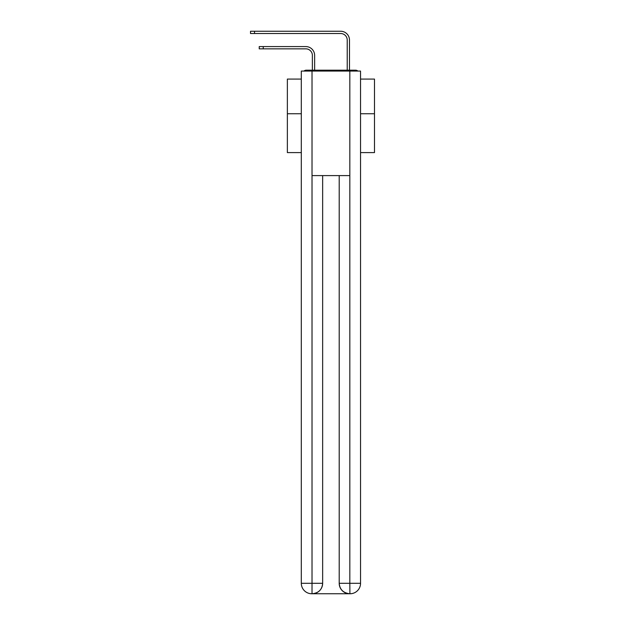 <?xml version="1.0" encoding="UTF-8"?>
<svg xmlns="http://www.w3.org/2000/svg" width="625" height="625" viewBox="0 0 625 625"><rect width="100%" height="100%" fill="white"/><g stroke="black" fill="none" stroke-linecap="round" stroke-linejoin="round"><path stroke-width="0.94" d="M360.547 152.602L374.484 152.602L374.484 79.078L360.547 79.078M301.305 113.75L287.367 113.75L287.367 79.078L301.305 79.078M287.367 113.75L287.367 152.602L301.305 152.602M357.883 71.062A3.484 3.484 0 0 0 355.578 70.188L306.273 70.188A3.484 3.484 0 0 0 303.969 71.062M374.484 113.75L360.547 113.75M306.273 70.188L312.367 70.188L312.367 55.383A6.531 6.531 0 0 0 305.836 48.844A6.531 6.531 0 0 1 312.367 55.383A6.531 6.531 0 0 0 305.836 48.844A6.531 6.531 0 0 1 312.367 55.383A6.531 6.531 0 0 0 305.836 48.844A6.531 6.531 0 0 1 312.367 55.383A6.531 6.531 0 0 0 305.836 48.844A6.531 6.531 0 0 1 312.367 55.383A6.531 6.531 0 0 0 305.836 48.844A6.531 6.531 0 0 1 312.367 55.383A6.531 6.531 0 0 0 305.836 48.844A6.531 6.531 0 0 1 312.367 55.383A6.531 6.531 0 0 0 305.836 48.844A6.531 6.531 0 0 1 312.367 55.383A6.531 6.531 0 0 0 305.836 48.844A6.531 6.531 0 0 1 312.367 55.383A6.531 6.531 0 0 0 305.836 48.844A6.531 6.531 0 0 1 312.367 55.383A6.531 6.531 0 0 0 305.836 48.844A6.531 6.531 0 0 1 312.367 55.383A6.531 6.531 0 0 0 305.836 48.844A6.531 6.531 0 0 1 312.367 55.383A6.531 6.531 0 0 0 305.836 48.844A6.531 6.531 0 0 1 312.367 55.383A6.531 6.531 0 0 0 305.836 48.844A6.531 6.531 0 0 1 312.367 55.383A6.531 6.531 0 0 0 305.836 48.844A6.531 6.531 0 0 1 312.367 55.383A6.531 6.531 0 0 0 305.836 48.844A6.531 6.531 0 0 1 312.367 55.383A6.531 6.531 0 0 0 305.836 48.844A6.531 6.531 0 0 1 312.367 55.383A6.531 6.531 0 0 0 305.836 48.844A6.531 6.531 0 0 1 312.367 55.383A6.531 6.531 0 0 0 305.836 48.844A6.531 6.531 0 0 1 312.367 55.383A6.531 6.531 0 0 0 305.836 48.844A6.531 6.531 0 0 1 312.367 55.383A6.531 6.531 0 0 0 305.836 48.844L259.227 48.844L259.227 46.586L263.234 46.586L263.234 48.844M263.234 46.586L305.836 46.586A8.797 8.797 0 0 1 314.633 55.383L314.633 70.188L314.633 55.383L314.633 70.188L314.633 55.383L314.633 70.188L314.633 55.383L314.633 70.188L314.633 55.383L314.633 70.188L314.633 55.383L314.633 70.188L314.633 55.383L314.633 70.188L314.633 55.383L314.633 70.188L314.633 55.383L314.633 70.188L314.633 55.383L314.633 70.188L314.633 55.383L314.633 70.188L314.633 55.383L314.633 70.188L314.633 55.383L314.633 70.188L314.633 55.383L314.633 70.188L314.633 55.383L314.633 70.188L314.633 55.383L314.633 70.188L314.633 55.383L314.633 70.188L314.633 55.383L314.633 70.188L314.633 55.383L314.633 70.188L314.633 55.383L314.633 70.188L317.336 70.188M344.516 70.188L347.219 70.188L347.219 40.047A6.531 6.531 0 0 0 340.68 33.516A6.531 6.531 0 0 1 347.219 40.047A6.531 6.531 0 0 0 340.68 33.516A6.531 6.531 0 0 1 347.219 40.047A6.531 6.531 0 0 0 340.68 33.516A6.531 6.531 0 0 1 347.219 40.047A6.531 6.531 0 0 0 340.68 33.516A6.531 6.531 0 0 1 347.219 40.047A6.531 6.531 0 0 0 340.68 33.516A6.531 6.531 0 0 1 347.219 40.047A6.531 6.531 0 0 0 340.68 33.516A6.531 6.531 0 0 1 347.219 40.047A6.531 6.531 0 0 0 340.68 33.516A6.531 6.531 0 0 1 347.219 40.047A6.531 6.531 0 0 0 340.68 33.516A6.531 6.531 0 0 1 347.219 40.047A6.531 6.531 0 0 0 340.68 33.516A6.531 6.531 0 0 1 347.219 40.047A6.531 6.531 0 0 0 340.68 33.516A6.531 6.531 0 0 1 347.219 40.047A6.531 6.531 0 0 0 340.68 33.516A6.531 6.531 0 0 1 347.219 40.047A6.531 6.531 0 0 0 340.68 33.516A6.531 6.531 0 0 1 347.219 40.047A6.531 6.531 0 0 0 340.68 33.516A6.531 6.531 0 0 1 347.219 40.047A6.531 6.531 0 0 0 340.68 33.516A6.531 6.531 0 0 1 347.219 40.047A6.531 6.531 0 0 0 340.68 33.516A6.531 6.531 0 0 1 347.219 40.047A6.531 6.531 0 0 0 340.68 33.516A6.531 6.531 0 0 1 347.219 40.047A6.531 6.531 0 0 0 340.68 33.516A6.531 6.531 0 0 1 347.219 40.047A6.531 6.531 0 0 0 340.68 33.516A6.531 6.531 0 0 1 347.219 40.047A6.531 6.531 0 0 0 340.68 33.516A6.531 6.531 0 0 1 347.219 40.047A6.531 6.531 0 0 0 340.68 33.516L250.516 33.516L250.516 31.25L254.523 31.25L254.523 33.516M254.523 31.25L340.68 31.25A8.797 8.797 0 0 1 349.477 40.047L349.477 70.188L349.477 40.047L349.477 70.188L349.477 40.047L349.477 70.188L349.477 40.047L349.477 70.188L349.477 40.047L349.477 70.188L349.477 40.047L349.477 70.188L349.477 40.047L349.477 70.188L349.477 40.047L349.477 70.188L349.477 40.047L349.477 70.188L349.477 40.047L349.477 70.188L349.477 40.047L349.477 70.188L349.477 40.047L349.477 70.188L349.477 40.047L349.477 70.188L349.477 40.047L349.477 70.188L349.477 40.047L349.477 70.188L349.477 40.047L349.477 70.188L349.477 40.047L349.477 70.188L349.477 40.047L349.477 70.188L349.477 40.047L349.477 70.188L349.477 40.047L349.477 70.188L355.578 70.188M312.023 71.062L301.305 71.062L301.305 583.297A10.453 10.453 0 0 0 311.758 593.75L349.656 593.75A10.453 10.453 0 0 1 339.203 583.297L339.203 175.602L339.203 583.297C339.734 589.461 343.219 592.945 349.656 593.75L350.094 593.75A10.453 10.453 0 0 0 360.547 583.297L360.547 71.062L312.023 71.062L312.023 175.602L349.828 175.602L349.828 71.062M322.648 175.602L322.648 583.297A10.453 10.453 0 0 1 312.195 593.75C318.656 593.07 322.141 589.586 322.648 583.297L322.648 175.602M339.203 583.297L349.828 583.297L349.906 593.75M301.305 583.297A10.453 10.453 0 0 0 311.758 593.75A10.453 10.453 0 0 1 301.305 583.297L312.023 583.297L312.023 593.75M322.648 583.297L312.023 583.297L312.023 175.602M349.828 175.602L349.828 583.297L360.547 583.297"/></g></svg>
